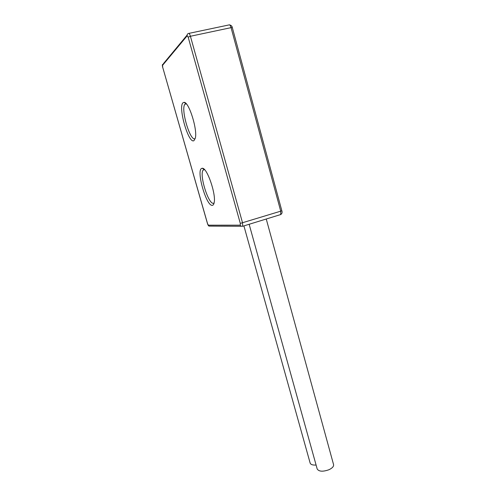 <?xml version="1.0" encoding="UTF-8"?>
<svg xmlns="http://www.w3.org/2000/svg" width="496" height="496" viewBox="0 0 496 496"><rect width="100%" height="100%" fill="white"/><g stroke="black" fill="none" stroke-linecap="round" stroke-linejoin="round"><path stroke-width="0.74" d="M266.247 219.009L333.572 464.622C333.858 466.414 332.326 468.112 328.984 469.718C322.884 471.863 318.959 471.628 317.198 469.018L249.147 224.279M316.095 465.043C312.722 465.254 310.738 464.591 310.143 463.066L243.908 225.897M183.142 102.66L184.059 102.362C188.864 101.63 197.693 129.735 195.319 138.173L193.961 140.653C188.53 144.355 177.618 106.268 183.142 102.66M186.174 103.689L184.903 104.234C180.457 108.94 190.259 141.98 195.058 138.601M201.847 168.355L202.281 168.287C206.987 167.332 216.343 194.488 214.129 202.777C213.801 204.371 213.212 205.22 212.369 205.325C206.386 206.776 195.759 169.669 201.847 168.355M204.402 169.496L203.162 170.066C199.051 174.425 208.425 204.643 213.454 203.279L214.08 203.007M240.3 223.398L188.176 37.163L187.209 35.762L162.552 65.348L162.707 67.313L207.557 223.684L208.382 225.184L240.244 225.172L240.3 223.398L280.724 211.172L231.062 27.646L190.414 36.264L242.55 222.871L242.705 226.263L241.075 226.263L242.705 226.263L280.711 214.551L280.724 211.172L281.827 210.732C282.41 212.406 282.038 213.677 280.711 214.551L280.376 214.725M188.914 33.375L228.966 24.943C229.679 24.521 230.373 25.42 231.062 27.646L232.333 27.646L281.827 210.732M162.552 65.348L163.624 63.407L187.135 35.073M187.209 35.762C186.992 34.577 187.414 33.815 188.468 33.468C189.063 33.065 189.708 33.995 190.414 36.264L188.176 37.163M208.382 225.184L209.101 226.108L209.994 226.114M240.244 225.172L241.075 226.263L209.101 226.108C208.432 225.94 208.01 225.048 207.502 223.671L162.707 67.313M162.744 67.444L162.676 67.394C162.099 64.616 162.403 65.466 162.552 64.399M186.05 103.67L184.059 102.362M204.259 169.489L202.281 168.287M186.353 103.887L184.903 104.234M204.569 169.675L203.162 170.066M229.493 24.837C231.26 25.327 232.202 26.263 232.333 27.646"/></g></svg>
